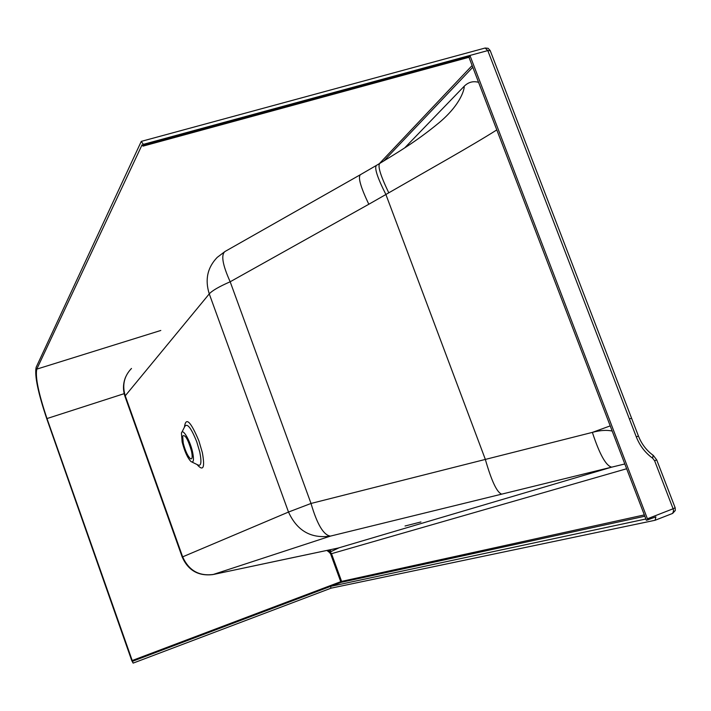 <?xml version="1.0" encoding="UTF-8"?>
<svg xmlns="http://www.w3.org/2000/svg" width="711" height="711" viewBox="0 0 711 711"><rect width="100%" height="100%" fill="white"/><g stroke="black" fill="none" stroke-linecap="round" stroke-linejoin="round"><path stroke-width="1.07" d="M182.149 442.011L181.438 433.115C182.567 427.649 190.077 440.313 192.592 452.098C194.139 459.848 193.632 463.012 191.055 461.608C187.597 458.106 184.629 451.565 182.149 442.011M405.039 526.007L420.93 521.963L405.039 526.007M655.284 520.185L672.642 513.413L673.584 510.702L673.095 508.774L675.139 507.743M183.225 443.051L182.665 436.03C185.056 434.217 187.997 439.211 191.481 451.023C192.708 457.146 192.308 459.662 190.264 458.551C187.535 455.778 185.189 450.605 183.225 443.051M330.446 586.424L331.077 588.166L133.126 663.123L132.486 661.292L330.446 586.424L645.899 518.994M468.976 57.289L470.14 56.027L143.542 144.982L143 146.137L468.976 57.289L646.397 520.301L655.898 516.853L655.115 520.265L331.077 588.166M470.14 56.027L647.872 519.99M133.126 663.123L131.757 660.608L46.802 418.868C38.021 392.774 34.466 375.586 36.137 367.32L141.276 141.382L143.32 144.36L487.79 50.588L485.133 48.028L141.276 141.382M143.542 144.982L143.32 144.36M647.499 518.763L673.095 508.774L654.627 460.79L652.671 458.248C645.241 452.845 639.784 445.726 636.301 436.883L629.413 418.983L631.564 418.184L638.425 436.039M629.413 418.983L487.79 50.588L490.243 50.703M143 146.137L142.111 144.751L36.776 369.133C35.159 377.034 38.563 393.503 46.988 418.557L132.486 661.292M376.217 165.521L360.433 174.675C357.802 177.137 360.593 187.002 368.805 204.261L230.177 281.769L311.018 503.459C317.124 524.354 323.603 535.241 330.464 536.103L212.856 574.595C198.387 576.274 188.175 570.444 182.229 557.095L182.647 556.855C188.85 570.631 199.24 576.479 213.807 574.381L338.303 548.012L611.664 467.145C605.968 465.821 599.542 454.24 592.37 432.386L311.018 503.459L288.506 512.053L182.647 556.855L125.252 395.805L125.136 396.862L182.212 557.051M496.802 129.9C472.086 145.613 426.929 170.836 388.775 192.814L385.895 194.494L485.284 459.235C491.523 481.009 497.007 492.643 501.735 494.136L330.464 536.103C311.045 538.814 297.056 530.797 288.506 512.053L209.265 293.883C212.154 290.648 219.121 286.604 230.177 281.769C222.561 264.892 220.837 254.805 224.996 251.498L217.219 257.382C207.443 267.54 204.786 279.707 209.265 293.883L125.252 395.805C122.008 385.3 124.087 376.181 131.482 368.449M338.303 548.012L294.834 557.202M329.415 549.87L331.424 551.407L338.987 547.834M624.809 463.954L611.691 467.163M612.207 431.07C606.794 429.835 600.182 430.271 592.37 432.386L610.225 425.889M404.755 147.835L464.105 86.351C464.798 87.177 462.23 103.228 439.389 122.479C416.024 141.809 397.431 152.527 379.852 163.361C377.434 165.627 380.412 175.448 388.775 192.814M464.105 86.351C468.247 82.174 473.064 80.832 478.565 82.316M132.424 661.301L341.209 582.336L341.609 581.394L340.738 581.687L330.624 553.94L626.64 468.745M644.833 516.23L341.209 582.336L340.738 581.687L132.05 660.581M184.433 427.142C185.793 416.602 190.619 421.196 198.911 440.927L202.368 452.711C205.052 467.74 203.284 471.686 197.063 464.541M181.892 432.217L184.709 426.609C187.126 422.698 191.161 427.818 196.805 441.949L199.773 452.045C201.826 462.47 201.106 466.718 197.596 464.798L191.979 462.052M191.179 449.805L188.691 442.438M654.627 460.79L656.715 459.893M652.671 458.248L653.071 455.244M636.301 436.883L638.434 436.047C641.633 444.117 646.583 450.57 653.302 455.404L656.724 459.919L675.166 507.805L675.299 510.498L672.642 513.413L655.115 520.265M368.805 204.261L385.895 194.494C377.283 177.394 374.146 167.689 376.483 165.37L379.576 163.521M501.735 494.136L611.664 467.145M213.647 574.426L294.994 557.157M644.335 514.906L341.609 581.394L331.486 553.638L330.073 551.807L331.424 551.407M472.788 67.243L383.771 161.006M330.624 553.94L329.486 552.474L330.073 551.807L327.958 550.181M472.131 65.536L379.336 163.663M329.486 552.474L326.864 550.403M46.988 418.557L124.176 393.663M36.776 369.133L160.802 330.464M190.992 458.906L190.264 458.551M485.133 48.028L488.119 48.304L490.163 50.499L631.564 418.184M125.74 376.768C123.03 383.185 122.763 389.708 124.949 396.338M360.157 174.826L224.996 251.498M611.558 467.216L612.18 467.02"/></g></svg>
